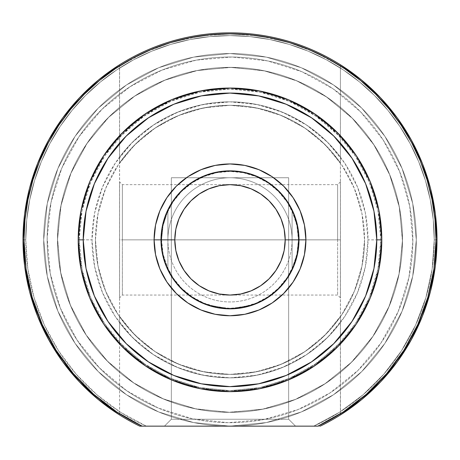 <?xml version="1.0" encoding="UTF-8"?>
<svg xmlns="http://www.w3.org/2000/svg" width="460" height="460" viewBox="0 0 460 460"><rect width="100%" height="100%" fill="white"/><g stroke="black" fill="none" stroke-linecap="round" stroke-linejoin="round"><path stroke-width="0.34" stroke-dasharray="2.3 1.72" d="M122.36 239.85L122.36 184.65L122.36 239.85L337.64 239.85L337.64 184.65L337.64 239.85L340.4 239.85L337.64 239.85L337.64 184.65L337.64 239.85L122.36 239.85L122.36 184.65L122.36 239.85L337.64 239.85L122.36 239.85L122.36 295.05L122.36 239.85L119.6 239.85L119.6 181.89L119.6 297.81L119.6 181.89L119.6 239.85L122.36 239.85L122.36 295.05L122.36 239.85M340.4 239.85L340.4 181.89L340.4 297.81L340.4 181.89L340.4 239.85L337.64 239.85L337.64 295.05L337.64 239.85L340.4 239.85L340.4 297.81L340.4 239.85M23 239.901L23 239.85A207 207 0 0 0 139.771 426.15L146.297 426.15A204.24 204.24 0 0 1 25.76 239.85L23 239.85A207 207 0 0 0 139.771 426.15A207 207 0 0 1 23 239.85L25.76 239.85A204.24 204.24 0 0 1 230 35.61A204.24 204.24 0 0 1 434.24 239.85L437 239.85A207 207 0 0 0 230 32.85A207 207 0 0 0 139.771 426.15A207 207 0 0 1 119.6 414.949L119.6 413.764A205.994 205.994 0 0 0 142.1 426.15L146.297 426.15L120.503 412.258L96.962 394.818L76.159 374.187L58.523 350.796L44.413 325.116L34.12 297.689L27.859 269.071L25.76 239.85L26.743 219.828L29.687 200.002L34.552 180.561L41.308 161.69L49.875 143.572L60.179 126.379L72.122 110.279L85.583 95.427L100.429 81.966L116.529 70.029L133.722 59.725L151.84 51.152L170.712 44.401L190.152 39.531L209.978 36.593L230 35.61L250.021 36.593L269.847 39.531L289.288 44.401L308.16 51.152L326.278 59.725L343.471 70.029L359.57 81.966L374.417 95.427L387.878 110.279L399.82 126.379L410.124 143.572L418.692 161.69L425.448 180.561L430.313 200.002L433.257 219.828L434.24 239.85L432.141 269.071L425.879 297.689L415.587 325.116L401.476 350.796L383.841 374.187L363.038 394.818L339.497 412.258L313.703 426.15L230 426.15A186.3 186.3 0 0 0 416.3 239.85A186.3 186.3 0 0 1 230 426.15A186.3 186.3 0 0 1 43.7 239.85A186.3 186.3 0 0 0 230 426.15L266.346 422.567L301.294 411.964L333.5 394.749L361.732 371.582L384.905 343.35L402.12 311.144L412.718 276.195L416.3 239.85L412.718 203.504L402.12 168.555L384.905 136.344L361.732 108.111L333.5 84.945L301.294 67.729L266.346 57.126L230 53.55L193.654 57.126L158.706 67.729L126.5 84.945L98.267 108.111L75.095 136.344L57.879 168.555L47.282 203.504L43.7 239.85L47.282 276.195L57.879 311.144L75.095 343.35L98.267 371.582L126.5 394.749L158.706 411.964L193.654 422.567L230 426.15L146.297 426.15L230 426.15L193.654 422.567L158.706 411.964L126.5 394.749L98.267 371.582L75.095 343.35L57.879 311.144L47.282 276.195L43.7 239.85A186.3 186.3 0 0 1 230 53.55A186.3 186.3 0 0 1 416.3 239.85A186.3 186.3 0 0 0 230 53.55A186.3 186.3 0 0 0 43.7 239.85L47.282 203.504L57.879 168.555L75.095 136.344L98.267 108.111L126.5 84.945L158.706 67.729L193.654 57.126L230 53.55L266.346 57.126L301.294 67.729L333.5 84.945L361.732 108.111L384.905 136.344L402.12 168.555L412.718 203.504L416.3 239.85L412.718 276.195L402.12 311.144L384.905 343.35L361.732 371.582L333.5 394.749L301.294 411.964L266.346 422.567L230 426.15L320.229 426.15A207 207 0 0 0 340.4 64.745A207 207 0 0 0 23 239.85A207 207 0 0 1 230 32.85A207 207 0 0 1 320.229 426.15L317.9 426.15A205.994 205.994 0 0 0 340.4 413.764L340.4 344.034A151.8 151.8 0 0 1 119.6 344.034A151.8 151.8 0 0 0 340.4 344.034A151.8 151.8 0 0 1 119.6 344.034A151.8 151.8 0 0 0 340.4 344.034L317.055 364.205L290.116 379.235L260.693 388.51L230 391.65L199.306 388.51L169.884 379.235L142.945 364.205L119.6 344.034L119.6 413.764A205.994 205.994 0 0 0 142.1 426.15L317.9 426.15A205.994 205.994 0 0 0 340.4 413.764L340.4 414.949A207 207 0 0 1 320.229 426.15L139.771 426.15A207 207 0 0 1 23 239.85L23 239.792M287.385 278.162L283.946 282.865L287.385 278.162L293.75 266.254L287.373 278.179L278.789 288.638L268.335 297.217L256.404 303.594L243.461 307.522L230 308.85L216.539 307.522L203.596 303.594L191.665 297.217L181.211 288.638L172.626 278.179L176.071 282.888L181.24 288.667L188.048 294.63L196.454 300.144L206.482 304.716L230.138 308.85L253.673 304.658L263.661 300.081L272.004 294.59L278.8 288.627L283.958 282.854L288.65 276.195L287.385 278.162L288.65 276.195L288.65 419.25L171.35 419.25L288.65 419.25L295.55 426.15L164.45 426.15L171.35 419.25L171.35 177.75L288.65 177.75L288.65 419.25L171.35 419.25L288.65 419.25L288.65 177.75L171.35 177.75L171.35 419.25L164.45 426.15L295.55 426.15L165.709 426.15L295.55 426.15L288.65 419.25L171.35 419.25L164.45 426.15L295.55 426.15L288.65 419.25L171.35 419.25L288.65 419.25L288.65 276.195L283.958 282.854L278.8 288.627L272.004 294.59L263.661 300.081L253.673 304.658L242.322 307.74L230.138 308.85L217.89 307.774L206.482 304.716L196.454 300.144L188.048 294.63L181.24 288.667L176.071 282.888L171.35 276.195L171.35 419.25L171.35 276.195L172.626 278.179L166.25 266.254L162.328 253.31L161 239.85A69 69 0 0 1 230 170.85A69 69 0 0 1 299 239.85A69 69 0 0 0 230 170.85A69 69 0 0 0 161 239.85L162.805 224.175M57.5 239.85A172.5 172.5 0 0 0 230 412.35A172.5 172.5 0 0 0 402.5 239.85A172.5 172.5 0 0 1 230 412.35A172.5 172.5 0 0 1 57.5 239.85L60.812 273.499L70.633 305.86L86.572 335.685L108.025 361.824L134.165 383.278L163.984 399.217L196.345 409.032L230 412.35L263.655 409.032L296.016 399.217L325.835 383.278L351.975 361.824L373.428 335.685L389.367 305.86L399.188 273.499L402.5 239.85L399.188 206.195L389.367 173.834L373.428 144.014L351.975 117.869L325.835 96.422L296.016 80.477L263.655 70.662L230 67.35L196.345 70.662L163.984 80.477L134.165 96.422L108.025 117.869L86.572 144.014L70.633 173.834L60.812 206.195L57.5 239.85A172.5 172.5 0 0 1 230 67.35A172.5 172.5 0 0 1 402.5 239.85A172.5 172.5 0 0 0 230 67.35A172.5 172.5 0 0 0 57.5 239.85L60.812 206.195L70.633 173.834L86.572 144.014L108.025 117.869L134.165 96.422L163.984 80.477L196.345 70.662L230 67.35L263.655 70.662L296.016 80.477L325.835 96.422L351.975 117.869L373.428 144.014L389.367 173.834L399.188 206.195L402.5 239.85L399.188 273.499L389.367 305.86L373.428 335.685L351.975 361.824L325.835 383.278L296.016 399.217L263.655 409.032L230 412.35L196.345 409.032L163.984 399.217L134.165 383.278L108.025 361.824L86.572 335.685L70.633 305.86L60.812 273.499L57.5 239.85A172.5 172.5 0 0 0 230 412.35A172.5 172.5 0 0 0 402.5 239.85A172.5 172.5 0 0 1 230 412.35A172.5 172.5 0 0 1 57.5 239.85L60.812 206.195L70.633 173.834L86.572 144.014L108.025 117.869L134.165 96.422L163.984 80.477L196.345 70.662L230 67.35L263.655 70.662L296.016 80.477L325.835 96.422L351.975 117.869L373.428 144.014L389.367 173.834L399.188 206.195L402.5 239.85L399.188 273.499L389.367 305.86L373.428 335.685L351.975 361.824L325.835 383.278L296.016 399.217L263.655 409.032L230 412.35L196.345 409.032L163.984 399.217L134.165 383.278L108.025 361.824L86.572 335.685L70.633 305.86L60.812 273.499L57.5 239.85A172.5 172.5 0 0 1 230 67.35A172.5 172.5 0 0 1 402.5 239.85A172.5 172.5 0 0 0 230 67.35A172.5 172.5 0 0 0 57.5 239.85L60.812 273.499L70.633 305.86L86.572 335.685L108.025 361.824L134.165 383.278L163.984 399.217L196.345 409.032L230 412.35L263.655 409.032L296.016 399.217L325.835 383.278L351.975 361.824L373.428 335.685L389.367 305.86L399.188 273.499L402.5 239.85L399.188 206.195L389.367 173.834L373.428 144.014L351.975 117.869L325.835 96.422L296.016 80.477L263.655 70.662L230 67.35L196.345 70.662L163.984 80.477L134.165 96.422L108.025 117.869L86.572 144.014L70.633 173.834L60.812 206.195L57.5 239.85A172.5 172.5 0 0 0 230 412.35A172.5 172.5 0 0 0 402.5 239.85A172.5 172.5 0 0 1 230 412.35A172.5 172.5 0 0 1 57.5 239.85L60.812 206.195L70.633 173.834L86.572 144.014L108.025 117.869L134.165 96.422L163.984 80.477L196.345 70.662L230 67.35L263.655 70.662L296.016 80.477L325.835 96.422L351.975 117.869L373.428 144.014L389.367 173.834L399.188 206.195L402.5 239.85L399.188 273.499L389.367 305.86L373.428 335.685L351.975 361.824L325.835 383.278L296.016 399.217L263.655 409.032L230 412.35L196.345 409.032L163.984 399.217L134.165 383.278L108.025 361.824L86.572 335.685L70.633 305.86L60.812 273.499L57.5 239.85A172.5 172.5 0 0 1 230 67.35A172.5 172.5 0 0 1 402.5 239.85A172.5 172.5 0 0 0 230 67.35A172.5 172.5 0 0 0 57.5 239.85L60.812 206.195L70.633 173.834L86.572 144.014L108.025 117.869L134.165 96.422L163.984 80.477L196.345 70.662L230 67.35L263.655 70.662L296.016 80.477L325.835 96.422L351.975 117.869L373.428 144.014L389.367 173.834L399.188 206.195L402.5 239.85L399.188 273.499L389.367 305.86L373.428 335.685L351.975 361.824L325.835 383.278L296.016 399.217L263.655 409.032L230 412.35L196.345 409.032L163.984 399.217L134.165 383.278L108.025 361.824L86.572 335.685L70.633 305.86L60.812 273.499L57.5 239.85M340.4 157.05L340.4 162.938L330.372 150.242L318.895 138.845L306.13 128.909L292.272 120.572L277.506 113.965L262.056 109.175L246.146 106.271L230 105.3L213.854 106.271L197.944 109.175L182.493 113.965L167.727 120.572L153.87 128.909L141.105 138.845L129.628 150.242L119.6 162.938L119.6 157.05L129.915 144.837L141.576 133.9L154.422 124.384L168.285 116.414L182.977 110.107L198.294 105.541L214.038 102.775L230 101.85L245.962 102.775L261.705 105.541L277.023 110.107L291.715 116.414L305.578 124.384L318.423 133.9L330.084 144.837L340.4 157.05L340.4 143.123A146.774 146.774 0 0 0 119.6 143.123L119.6 135.66A151.8 151.8 0 0 1 340.4 135.66L340.4 137.132A150.794 150.794 0 0 0 119.6 137.132L119.6 135.66A151.8 151.8 0 0 1 340.4 135.66A151.8 151.8 0 0 0 119.6 135.66A151.8 151.8 0 0 1 340.4 135.66A151.8 151.8 0 0 0 119.6 135.66A151.8 151.8 0 0 1 340.4 135.66L340.4 65.935A205.994 205.994 0 0 0 119.6 65.935L119.6 64.745A207 207 0 0 1 340.4 64.745L340.4 65.935L314.789 52.112L287.483 42.032L259.032 35.909L230 33.85L200.968 35.909L172.517 42.032L145.21 52.112L119.6 65.935L119.6 135.66L142.945 115.489L169.884 100.458L199.306 91.183L230 88.05L260.693 91.183L290.116 100.458L317.055 115.489L340.4 135.66A151.8 151.8 0 0 0 119.6 135.66L119.6 157.05A138 138 0 0 1 340.4 157.05L340.4 135.66L340.4 137.132L317.135 116.777L290.208 101.591L260.751 92.218L230 89.05L199.249 92.218L169.792 101.591L142.864 116.777L119.6 137.132L119.6 162.938A134.55 134.55 0 0 1 340.4 162.938A134.55 134.55 0 0 0 119.6 162.938L129.628 150.242L141.105 138.845L153.87 128.909L167.727 120.572L182.493 113.965L197.944 109.175L213.854 106.271L230 105.3L246.146 106.271L262.056 109.175L277.506 113.965L292.272 120.572L306.13 128.909L318.895 138.845L330.372 150.242L340.4 162.938L340.4 137.132L340.4 157.05M119.6 316.762A134.55 134.55 0 0 0 340.4 316.762A134.55 134.55 0 0 1 119.6 316.762L119.6 342.568L142.864 362.923L169.792 378.103L199.249 387.475L230 390.643L260.751 387.475L290.208 378.103L317.135 362.923L340.4 342.568L340.4 316.762L330.372 329.452L318.895 340.848L306.13 350.784L292.272 359.122L277.506 365.729L262.056 370.524L246.146 373.428L230 374.4L213.854 373.428L197.944 370.524L182.493 365.729L167.727 359.122L153.87 350.784L141.105 340.848L129.628 329.452L119.6 316.762L129.628 329.452L141.105 340.848L153.87 350.784L167.727 359.122L182.493 365.729L197.944 370.524L213.854 373.428L230 374.4L246.146 373.428L262.056 370.524L277.506 365.729L292.272 359.122L306.13 350.784L318.895 340.848L330.372 329.452L340.4 316.762L340.4 322.65A138 138 0 0 1 119.6 322.65L119.6 344.034A151.8 151.8 0 0 0 340.4 344.034L340.4 322.65L330.084 334.863L318.423 345.799L305.578 355.315L291.715 363.279L277.023 369.587L261.705 374.158L245.962 376.924L230 377.85L214.038 376.924L198.294 374.158L182.977 369.587L168.285 363.279L154.422 355.315L141.576 345.799L129.915 334.863L119.6 322.65L119.6 316.762L119.6 344.034L119.6 336.57L130.496 347.748L142.519 357.707L155.537 366.332L169.389 373.526L183.931 379.207L198.996 383.312L214.412 385.796L230 386.624L245.588 385.796L261.004 383.312L276.069 379.207L290.611 373.526L304.462 366.332L317.48 357.707L329.504 347.748L340.4 336.57L340.4 143.123L329.504 131.945L317.48 121.986L304.462 113.361L290.611 106.168L276.069 100.487L261.004 96.381L245.588 93.903L230 93.07L214.412 93.903L198.996 96.381L183.931 100.487L169.389 106.168L155.537 113.361L142.519 121.986L130.496 131.945L119.6 143.123L119.6 336.57A146.774 146.774 0 0 0 340.4 336.57L340.4 344.034A151.8 151.8 0 0 1 119.6 344.034L119.6 342.568A150.794 150.794 0 0 0 340.4 342.568L340.4 344.034A151.8 151.8 0 0 1 119.6 344.034L119.6 316.762M340.475 414.903L340.4 64.745M119.525 64.791L119.6 414.949M288.65 177.75L171.35 177.75L288.65 177.75M320.229 426.15A207 207 0 0 0 437 239.85L434.24 239.85A204.24 204.24 0 0 1 313.703 426.15L320.229 426.15L313.703 426.15A204.24 204.24 0 0 0 434.24 239.85L437 239.85A207 207 0 0 1 320.229 426.15A207 207 0 0 0 437 239.85L434.24 239.85A204.24 204.24 0 0 0 230 35.61A204.24 204.24 0 0 0 25.76 239.85L23 239.85A207 207 0 0 1 230 32.85A207 207 0 0 1 437 239.85A207 207 0 0 0 230 32.85A207 207 0 0 0 23 239.85L25.76 239.85L27.859 269.071L34.12 297.689L44.413 325.116L58.523 350.796L76.159 374.187L96.962 394.818L120.503 412.258L146.297 426.15L230 426.15A186.3 186.3 0 0 1 43.7 239.85A186.3 186.3 0 0 0 230 426.15A186.3 186.3 0 0 0 416.3 239.85A186.3 186.3 0 0 1 230 426.15L193.654 422.567L158.706 411.964L126.5 394.749L98.267 371.582L75.095 343.35L57.879 311.144L47.282 276.195L43.7 239.85L47.282 203.504L57.879 168.555L75.095 136.344L98.267 108.111L126.5 84.945L158.706 67.729L193.654 57.126L230 53.55L266.346 57.126L301.294 67.729L333.5 84.945L361.732 108.111L384.905 136.344L402.12 168.555L412.718 203.504L416.3 239.85L412.718 276.195L402.12 311.144L384.905 343.35L361.732 371.582L333.5 394.749L301.294 411.964L266.346 422.567L230 426.15L313.703 426.15L339.497 412.258L363.038 394.818L383.841 374.187L401.476 350.796L415.587 325.116L425.879 297.689L432.141 269.071L434.24 239.85L433.257 219.828L430.313 200.002L425.448 180.561L418.692 161.69L410.124 143.572L399.82 126.379L387.878 110.279L374.417 95.427L359.57 81.966L343.471 70.029L326.278 59.725L308.16 51.152L289.288 44.401L269.847 39.531L250.021 36.593L230 35.61L209.978 36.593L190.152 39.531L170.712 44.401L151.84 51.152L133.722 59.725L116.529 70.029L100.429 81.966L85.583 95.427L72.122 110.279L60.179 126.379L49.875 143.572L41.308 161.69L34.552 180.561L29.687 200.002L26.743 219.828L25.76 239.85A204.24 204.24 0 0 0 146.297 426.15L230 426.15L266.346 422.567L301.294 411.964L333.5 394.749L361.732 371.582L384.905 343.35L402.12 311.144L412.718 276.195L416.3 239.85A186.3 186.3 0 0 0 230 53.55A186.3 186.3 0 0 0 43.7 239.85A186.3 186.3 0 0 1 230 53.55A186.3 186.3 0 0 1 416.3 239.85L412.718 203.504L402.12 168.555L384.905 136.344L361.732 108.111L333.5 84.945L301.294 67.729L266.346 57.126L230 53.55L193.654 57.126L158.706 67.729L126.5 84.945L98.267 108.111L75.095 136.344L57.879 168.555L47.282 203.504L43.7 239.85L47.282 276.195L57.879 311.144L75.095 343.35L98.267 371.582L126.5 394.749L158.706 411.964L193.654 422.567L230 426.15L295.55 426.15L217.212 426.15L320.229 426.15M337.64 239.85L337.64 295.05L337.64 239.85M119.6 239.85L119.6 297.81L119.6 239.85M297.678 81.178A172.5 172.5 0 0 0 71.329 172.172A172.5 172.5 0 0 0 162.322 398.515A172.5 172.5 0 0 1 71.329 172.172A172.5 172.5 0 0 1 297.678 81.178L265.42 71.024L231.805 67.355L198.122 70.317L165.657 79.798L135.671 95.421L109.307 116.604L87.584 142.514L71.329 172.172L61.174 204.424L57.511 238.044L60.473 271.728L69.949 304.186L85.577 334.178L106.754 360.542L132.67 382.266L162.322 398.515L194.58 408.67L228.194 412.338L261.878 409.377L294.342 399.901L324.329 384.272L350.692 363.095L372.416 337.18L388.671 307.527L398.826 275.27L402.488 241.655L399.527 207.966L390.051 175.507L374.423 145.521L353.245 119.157L327.33 97.428L297.678 81.178L265.42 71.024L231.805 67.355L198.122 70.317L165.657 79.798L135.671 95.421L109.307 116.604L87.584 142.514L71.329 172.172L61.174 204.424L57.511 238.044L60.473 271.728L69.949 304.186L85.577 334.178L106.754 360.542L132.67 382.266L162.322 398.515L194.58 408.67L228.194 412.338L261.878 409.377L294.342 399.901L324.329 384.272L350.692 363.095L372.416 337.18L388.671 307.527L398.826 275.27L402.488 241.655L399.527 207.966L390.051 175.507L374.423 145.521L353.245 119.157L327.33 97.428L297.678 81.178A172.5 172.5 0 0 1 388.671 307.527A172.5 172.5 0 0 1 162.322 398.515A172.5 172.5 0 0 0 388.671 307.527A172.5 172.5 0 0 0 297.678 81.178M301.737 71.656A182.85 182.85 0 0 1 398.187 311.587A182.85 182.85 0 0 1 158.263 408.037A182.85 182.85 0 0 0 398.187 311.587A182.85 182.85 0 0 0 301.737 71.656L333.172 88.883L360.64 111.912L383.088 139.857L399.654 171.649L409.699 206.057L412.838 241.764L408.952 277.397L398.187 311.587L380.96 343.022L357.932 370.49L329.987 392.938L298.201 409.503L263.793 419.549L228.085 422.688L192.452 418.801L158.263 408.037L126.828 390.81L99.36 367.781L76.912 339.836L60.346 308.05L50.301 273.642L47.161 237.935L51.048 202.302L61.812 168.107L79.04 136.677L102.068 109.204L130.013 86.756L161.799 70.19L196.207 60.145L231.915 57.005L267.548 60.892L301.737 71.656L333.172 88.883L360.64 111.912L383.088 139.857L399.654 171.649L409.699 206.057L412.838 241.764L408.952 277.397L398.187 311.587L380.96 343.022L357.932 370.49L329.987 392.938L298.201 409.503L263.793 419.549L228.085 422.688L192.452 418.801L158.263 408.037L126.828 390.81L99.36 367.781L76.912 339.836L60.346 308.05L50.301 273.642L47.161 237.935L51.048 202.302L61.812 168.107L79.04 136.677L102.068 109.204L130.013 86.756L161.799 70.19L196.207 60.145L231.915 57.005L267.548 60.892L301.737 71.656A182.85 182.85 0 0 0 61.812 168.107A182.85 182.85 0 0 0 158.263 408.037A182.85 182.85 0 0 1 61.812 168.107A182.85 182.85 0 0 1 301.737 71.656M78.2 239.769L92 239.85A138 138 0 0 0 230 377.85A138 138 0 0 0 368 239.85L381.8 239.85A151.8 151.8 0 0 1 230 391.65A151.8 151.8 0 0 1 78.2 239.85A151.8 151.8 0 0 0 230 391.65A151.8 151.8 0 0 0 381.8 239.85L380.794 239.85A150.794 150.794 0 0 1 230 390.643A150.794 150.794 0 0 1 79.206 239.85L78.2 239.85A151.8 151.8 0 0 0 230 391.65A151.8 151.8 0 0 0 381.8 239.85A151.8 151.8 0 0 1 230 391.65A151.8 151.8 0 0 1 78.2 239.85A151.8 151.8 0 0 0 230 391.65A151.8 151.8 0 0 0 381.8 239.85A151.8 151.8 0 0 0 230 88.05A151.8 151.8 0 0 0 78.2 239.85A151.8 151.8 0 0 1 230 88.05A151.8 151.8 0 0 1 381.8 239.85A151.8 151.8 0 0 0 230 88.05A151.8 151.8 0 0 0 78.2 239.85L78.2 239.924M287.356 201.492L278.789 191.055L268.335 182.476L256.404 176.099L268.335 182.476L278.789 191.055L287.373 201.514L293.75 213.44L297.672 226.389L299 239.85A69 69 0 0 0 230 170.85A69 69 0 0 0 161 239.85A69 69 0 0 0 230 308.85A69 69 0 0 0 299 239.85L297.195 255.518M364.55 239.85A134.55 134.55 0 0 1 230 374.4A134.55 134.55 0 0 1 95.45 239.85A134.55 134.55 0 0 0 230 374.4A134.55 134.55 0 0 0 364.55 239.85L361.962 266.098L354.309 291.335L341.872 314.6L325.139 334.989L304.75 351.722L281.491 364.153L256.249 371.812L230 374.4L203.751 371.812L178.509 364.153L155.25 351.722L134.86 334.989L118.128 314.6L105.691 291.335L98.037 266.098L95.45 239.85L98.037 213.601L105.691 188.358L118.128 165.094L134.86 144.704L155.25 127.972L178.509 115.54L203.751 107.881L230 105.3L256.249 107.881L281.491 115.54L304.75 127.972L325.139 144.704L341.872 165.094L354.309 188.358L361.962 213.601L364.55 239.85A134.55 134.55 0 0 0 230 105.3A134.55 134.55 0 0 0 95.45 239.85A134.55 134.55 0 0 1 230 105.3A134.55 134.55 0 0 1 364.55 239.85L361.962 213.601L354.309 188.358L341.872 165.094L325.139 144.704L304.75 127.972L281.491 115.54L256.249 107.881L230 105.3L203.751 107.881L178.509 115.54L155.25 127.972L134.86 144.704L118.128 165.094L105.691 188.358L98.037 213.601L95.45 239.85L98.037 266.098L105.691 291.335L118.128 314.6L134.86 334.989L155.25 351.722L178.509 364.153L203.751 371.812L230 374.4L256.249 371.812L281.491 364.153L304.75 351.722L325.139 334.989L341.872 314.6L354.309 291.335L361.962 266.098L364.55 239.85M381.8 239.924L368 239.85A138 138 0 0 0 230 101.85A138 138 0 0 0 92 239.85L94.651 266.771L102.505 292.658L115.259 316.514L132.417 337.427L153.329 354.591L177.192 367.344L203.078 375.193L230 377.85L256.921 375.193L282.808 367.344L306.671 354.591L327.583 337.427L344.741 316.514L357.495 292.658L365.349 266.771L368 239.85L365.349 212.922L357.495 187.036L344.741 163.179L327.583 142.266L306.671 125.103L282.808 112.355L256.921 104.501L230 101.85L203.078 104.501L177.192 112.355L153.329 125.103L132.417 142.266L115.259 163.179L102.505 187.036L94.651 212.922L92 239.85L78.2 239.85L79.206 239.85L82.104 210.427L90.683 182.143L104.615 156.072L123.372 133.222L146.222 114.465L172.293 100.533L200.583 91.948L230 89.05L259.417 91.948L287.707 100.533L313.777 114.465L336.628 133.222L355.384 156.072L369.317 182.143L377.896 210.427L380.794 239.85L377.896 269.267L369.317 297.557L355.384 323.627L336.628 346.478L313.777 365.228L287.707 379.166L259.417 387.745L230 390.643L200.583 387.745L172.293 379.166L146.222 365.228L123.372 346.478L104.615 323.627L90.683 297.557L82.104 269.267L79.206 239.85A150.794 150.794 0 0 1 230 89.05A150.794 150.794 0 0 1 380.794 239.85L381.8 239.769M172.615 201.532L166.25 213.44L172.626 201.514L181.211 191.055L191.665 182.476L203.596 176.099L216.539 172.172L230 170.85L245.674 172.649M299 239.827L299 239.85A69 69 0 0 1 230 308.85A69 69 0 0 1 161 239.85A69 69 0 0 0 230 308.85A69 69 0 0 0 299 239.85A69 69 0 0 1 230 308.85A69 69 0 0 1 161 239.85A69 69 0 0 0 230 308.85A69 69 0 0 0 299 239.85A69 69 0 0 1 230 308.85A69 69 0 0 1 161 239.85A69 69 0 0 0 230 308.85A69 69 0 0 0 299 239.85L292.1 239.85L299 239.85A69 69 0 0 0 230 170.85A69 69 0 0 0 161 239.85L167.9 239.85A62.1 62.1 0 0 0 230 301.95A62.1 62.1 0 0 0 292.1 239.85L292.1 211.059L296.844 225.107L298.448 239.85A68.448 68.448 0 0 0 230 171.402A68.448 68.448 0 0 0 161.552 239.85L163.156 225.107L167.9 211.059A68.448 68.448 0 0 1 292.1 211.059A68.448 68.448 0 0 0 167.9 211.059L167.9 239.85A62.1 62.1 0 0 1 230 177.75A62.1 62.1 0 0 1 292.1 239.85A62.1 62.1 0 0 1 230 301.95A62.1 62.1 0 0 1 167.9 239.85L167.9 268.634A68.448 68.448 0 0 0 292.1 268.634L292.1 239.85A62.1 62.1 0 0 0 230 177.75A62.1 62.1 0 0 0 167.9 239.85L161 239.85A69 69 0 0 1 230 170.85A69 69 0 0 1 299 239.85A69 69 0 0 0 230 170.85A69 69 0 0 0 161 239.85L161 239.85A69 69 0 0 1 230 170.85A69 69 0 0 1 299 239.85L297.195 224.175M172.609 278.156L176.036 282.842L172.609 278.156M172.644 278.202L181.211 288.638L178.428 285.689L187.973 294.572L181.217 288.644L191.665 297.217L203.596 303.594L216.539 307.522L230 308.85L243.461 307.522L256.404 303.594L268.335 297.217L278.789 288.638L287.373 278.179M196.386 300.11L187.973 294.572L196.386 300.11L206.356 304.669L196.386 300.11M229.931 308.85L206.356 304.669L217.712 307.746L229.931 308.85L242.155 307.769L253.54 304.71L229.931 308.85M263.551 300.138L253.54 304.71L263.551 300.138L271.975 294.613L263.551 300.138M278.754 288.673L271.975 294.613L278.754 288.673L283.946 282.865L278.754 288.673M381.8 239.85A151.8 151.8 0 0 0 230 88.05A151.8 151.8 0 0 0 78.2 239.85A151.8 151.8 0 0 1 230 88.05A151.8 151.8 0 0 1 381.8 239.85M164.45 426.15L217.212 426.15L164.45 426.15L171.35 419.25L288.65 419.25L295.55 426.15L164.45 426.15M292.1 239.85L292.1 211.059L292.1 239.85M167.9 239.85L167.9 211.059L167.9 239.85M191.647 182.488L181.211 191.055L172.626 201.514M229.977 170.85L214.325 172.649M161.552 239.85L162.869 253.201L166.761 266.041L173.086 277.874L181.602 288.248L191.969 296.757L203.809 303.088L216.648 306.981L230 308.298L243.351 306.981L256.191 303.088L268.03 296.757L278.398 288.248L286.913 277.874L293.238 266.041L297.131 253.201L298.448 239.85L297.131 226.492L293.238 213.653L286.913 201.819L278.398 191.446L268.03 182.936L256.191 176.611L243.351 172.713L230 171.402L216.648 172.713L203.809 176.611L191.969 182.936L181.602 191.446L173.086 201.819L166.761 213.653L162.869 226.492L161.552 239.85A68.448 68.448 0 0 0 230 308.298A68.448 68.448 0 0 0 298.448 239.85L296.844 254.587L292.1 268.634A68.448 68.448 0 0 1 167.9 268.634L163.156 254.587L161.552 239.85L163.156 225.107L167.9 211.059L167.9 268.634L163.156 254.587L161.552 239.85M292.1 211.059L296.844 225.107L298.448 239.85L296.844 254.587L292.1 268.634L292.1 211.059M166.25 213.44L162.328 226.389L161 239.85L162.805 255.518M166.25 266.254L172.626 278.179M293.75 266.254L297.672 253.31L299 239.85M293.75 213.44L287.373 201.514M256.404 176.099L243.461 172.172L230 170.85M203.596 176.099L191.665 182.476M340.4 181.89L337.64 184.65L122.36 184.65L119.6 181.89M340.4 297.81L337.64 295.05L122.36 295.05L119.6 297.81"/><path stroke-width="0.69" d="M340.4 64.745L361.537 80.011L380.581 97.813L397.244 117.869L411.246 139.857L422.378 163.432L430.456 188.22L435.355 213.825L437 239.85L435.355 265.868L430.456 291.473L422.378 316.261L411.246 339.836L397.244 361.83L380.581 381.88L361.537 399.683L340.4 414.949M119.6 414.949L98.463 399.683L79.419 381.88L62.755 361.83L48.754 339.836L37.622 316.261L29.543 291.473L24.644 265.868L23 239.85L24.644 213.825L29.543 188.22L37.622 163.432L48.754 139.857L62.755 117.869L79.419 97.813L98.463 80.011L119.6 64.745M305.9 239.85L299 239.85L305.9 239.85L304.44 225.038L300.121 210.801L293.106 197.679L283.67 186.179L272.17 176.738L259.043 169.723L244.806 165.405L230 163.95L215.194 165.405L200.957 169.723L187.829 176.738L176.329 186.179L166.894 197.679L159.879 210.801L155.56 225.038L154.1 239.85A75.9 75.9 0 0 1 230 163.95A75.9 75.9 0 0 1 305.9 239.85A75.9 75.9 0 0 1 230 315.75A75.9 75.9 0 0 1 154.1 239.85L155.56 254.656L159.879 268.893L166.894 282.014L176.329 293.514L187.829 302.956L200.957 309.971L215.194 314.289L230 315.75L244.806 314.289L259.043 309.971L272.17 302.956L283.67 293.514L293.106 282.014L300.121 268.893L304.44 254.656L305.9 239.85M161 239.85L154.1 239.85L161 239.85A69 69 0 0 0 230 308.85A69 69 0 0 0 299 239.85L285.2 239.85A55.2 55.2 0 0 1 230 295.05A55.2 55.2 0 0 1 174.8 239.85L161 239.85A69 69 0 0 1 230 170.85A69 69 0 0 1 299 239.85A69 69 0 0 1 230 308.85A69 69 0 0 1 161 239.85L174.8 239.85L175.858 229.08L179.003 218.724L184.103 209.179L190.969 200.813L199.335 193.953L208.874 188.847L219.23 185.708L230 184.65L240.77 185.708L251.125 188.847L260.665 193.953L269.031 200.813L275.897 209.179L280.997 218.724L284.142 229.08L285.2 239.85L284.142 250.619L280.997 260.969L275.897 270.514L269.031 278.881L260.665 285.746L251.125 290.846L240.77 293.986L230 295.05L219.23 293.986L208.874 290.846L199.335 285.746L190.969 278.881L184.103 270.514L179.003 260.969L175.858 250.619L174.8 239.85A55.2 55.2 0 0 1 230 184.65A55.2 55.2 0 0 1 285.2 239.85L299 239.85A69 69 0 0 0 230 170.85A69 69 0 0 0 161 239.85L162.328 226.389L166.25 213.44L172.626 201.514L181.211 191.055L191.665 182.476L203.596 176.099L216.539 172.172L230 170.85L243.461 172.172L256.404 176.099L268.335 182.476L278.789 191.055L287.373 201.514L293.75 213.44L297.672 226.389L299 239.85L297.672 253.31L293.75 266.254L287.373 278.179L278.789 288.638L268.335 297.217L256.404 303.594L243.461 307.522L230 308.85L216.539 307.522L203.596 303.594L191.665 297.217L181.211 288.638L172.626 278.179L166.25 266.254L162.328 253.31L161 239.85M139.771 426.15L142.1 426.15A205.994 205.994 0 0 1 24.006 239.85L23 239.85A207 207 0 0 0 139.771 426.15A207 207 0 0 1 23 239.85L24.006 239.85A205.994 205.994 0 0 1 230 33.85A205.994 205.994 0 0 1 435.994 239.85L437 239.85A207 207 0 0 0 230 32.85A207 207 0 0 0 23 239.85A207 207 0 0 1 230 32.85A207 207 0 0 1 320.229 426.15A207 207 0 0 0 437 239.85L435.994 239.85L433.947 268.847L427.829 297.269L417.778 324.547L403.983 350.135L386.728 373.531L366.344 394.26L343.252 411.918L317.9 426.15L142.1 426.15L116.748 411.918L93.656 394.26L73.272 373.531L56.016 350.135L42.222 324.547L32.171 297.269L26.053 268.847L24.006 239.85L24.995 219.656L27.962 199.657L32.873 180.05L39.686 161.017L48.329 142.744L58.719 125.402L70.765 109.164L84.341 94.185L99.32 80.609L115.558 68.569L132.894 58.178L151.167 49.53L170.2 42.722L189.813 37.812L209.812 34.845L230 33.85L250.188 34.845L270.187 37.812L289.8 42.722L308.832 49.53L327.106 58.178L344.442 68.569L360.68 80.609L375.659 94.185L389.235 109.164L401.281 125.402L411.671 142.744L420.313 161.017L427.127 180.05L432.038 199.657L435.005 219.656L435.994 239.85A205.994 205.994 0 0 1 317.9 426.15L139.771 426.15M381.8 239.85L376.774 239.85A146.774 146.774 0 0 1 230 386.624A146.774 146.774 0 0 1 83.225 239.85L78.2 239.85A151.8 151.8 0 0 0 230 391.65A151.8 151.8 0 0 0 381.8 239.85A151.8 151.8 0 0 1 230 391.65A151.8 151.8 0 0 1 78.2 239.85A151.8 151.8 0 0 1 230 88.05A151.8 151.8 0 0 1 381.8 239.85A151.8 151.8 0 0 0 230 88.05A151.8 151.8 0 0 0 78.2 239.85L83.225 239.85L86.043 211.215L94.398 183.678L107.962 158.303L126.212 136.062L148.453 117.806L173.828 104.242L201.365 95.893L230 93.07L258.635 95.893L286.172 104.242L311.546 117.806L333.787 136.062L352.038 158.303L365.602 183.678L373.957 211.215L376.774 239.85L373.957 268.485L365.602 296.016L352.038 321.391L333.787 343.637L311.546 361.888L286.172 375.452L258.635 383.807L230 386.624L201.365 383.807L173.828 375.452L148.453 361.888L126.212 343.637L107.962 321.391L94.398 296.016L86.043 268.485L83.225 239.85A146.774 146.774 0 0 1 230 93.07A146.774 146.774 0 0 1 376.774 239.85L381.8 239.85M381.8 239.769L378.896 210.295M378.885 210.231L370.242 181.757L356.218 155.514L337.375 132.543M337.306 132.474L314.387 113.666M314.335 113.631L288.092 99.601L259.664 90.976M259.566 90.953L230.069 88.05M229.931 88.05L200.433 90.953M200.387 90.965L171.908 99.601L145.716 113.597M145.613 113.666L122.693 132.474M122.659 132.509L103.782 155.514L89.757 181.757L81.127 210.174M81.104 210.295L78.2 239.769M78.2 239.924L81.104 269.393M81.115 269.462L89.757 297.936L103.782 324.185M103.793 324.202L122.601 347.127M122.659 347.185L145.665 366.062L171.862 380.075M171.908 380.092L200.387 388.729L230 391.65L259.612 388.729L288.092 380.092L314.335 366.062L337.341 347.185M337.398 347.127L356.201 324.202M356.218 324.185L370.242 297.936L378.867 269.531M378.896 269.393L381.8 239.924M162.805 224.175L166.25 213.44M245.674 172.649L256.404 176.099M297.195 255.518L293.75 266.254M162.805 255.518L166.25 266.254M297.195 224.175L293.75 213.44M214.325 172.649L203.596 176.099"/></g></svg>
